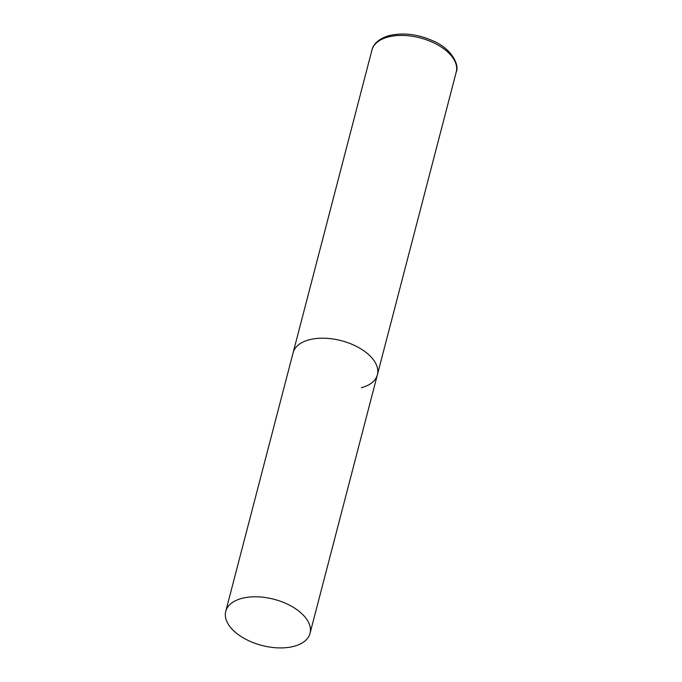 <?xml version="1.0" encoding="UTF-8"?>
<svg xmlns="http://www.w3.org/2000/svg" width="682" height="682" viewBox="0 0 682 682"><rect width="100%" height="100%" fill="white"/><g stroke="black" fill="none" stroke-linecap="round" stroke-linejoin="round"><path stroke-width="1.02" d="M225.742 611.37A43.554 23.861 -165.4 0 0 234.301 631.353A43.554 23.861 -165.4 0 0 278.836 647.9A43.554 23.861 -165.4 0 0 310.037 633.331A43.554 23.861 -165.4 0 0 301.478 613.348A43.554 23.861 -165.4 0 0 256.943 596.801A43.554 23.861 -165.4 0 0 225.742 611.37L371.963 50.016A43.554 23.861 14.6 0 1 387.947 37.058A43.554 23.861 14.6 0 1 435.466 43.691A43.554 23.861 14.6 0 1 456.258 71.977L377.393 374.75A43.554 23.861 -165.4 0 0 368.834 354.768A43.554 23.861 -165.4 0 0 324.3 338.221A43.554 23.861 -165.4 0 0 293.09 352.79A43.554 23.861 14.6 0 1 309.082 339.832A43.554 23.861 14.6 0 1 356.601 346.465A43.554 23.861 14.6 0 1 377.393 374.75A43.554 23.861 14.6 0 1 361.409 387.708M371.963 50.016C372.918 45.302 377.555 38.908 389.141 35.609C403.505 32.31 418.484 34.219 434.076 41.338C451.834 49.121 459.634 65.31 456.258 71.977M377.393 374.75L310.037 633.331"/></g></svg>
